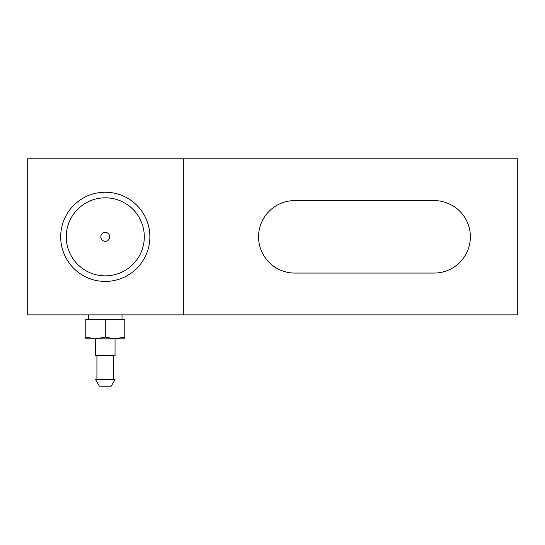 <?xml version="1.0" encoding="UTF-8"?>
<svg xmlns="http://www.w3.org/2000/svg" width="545" height="545" viewBox="0 0 545 545"><rect width="100%" height="100%" fill="white"/><g stroke="black" fill="none" stroke-linecap="round" stroke-linejoin="round"><path stroke-width="0.82" d="M115.036 338.827L115.036 355.551L95.532 355.551L95.532 338.827M96.921 379.518L96.921 355.551M113.646 355.551L113.646 379.518M99.374 386.207L95.532 379.518L115.036 379.518L111.194 386.207L99.374 386.207M88.562 319.322L88.562 314.86M122.005 314.86L122.005 319.322M114.579 338.827L95.988 338.827L105.287 337.089L114.579 338.827L124.785 337.089L124.785 338.827L115.486 338.827M149.875 236.83A44.588 44.588 0 0 1 105.287 281.418A44.588 44.588 0 0 1 60.693 236.83A44.588 44.588 0 0 1 105.287 192.235A44.588 44.588 0 0 1 149.875 236.83M144.302 236.83A39.015 39.015 0 0 1 105.287 275.845A39.015 39.015 0 0 1 66.265 236.83A39.015 39.015 0 0 1 105.287 197.808A39.015 39.015 0 0 1 144.302 236.83M109.743 236.83A4.462 4.462 0 0 1 105.287 241.285A4.462 4.462 0 0 1 100.825 236.83A4.462 4.462 0 0 1 105.287 232.368A4.462 4.462 0 0 1 109.743 236.83M294.797 200.594L434.14 200.594A36.229 36.229 0 0 1 470.369 236.83A36.229 36.229 0 0 1 434.14 273.059L294.797 273.059A36.229 36.229 0 0 1 258.568 236.83A36.229 36.229 0 0 1 294.797 200.594M517.75 158.793L27.25 158.793L27.25 314.86L517.75 314.86L517.75 158.793M183.318 158.793L183.318 314.86M85.783 338.827L85.783 337.089L95.082 338.827L85.783 338.827M124.785 337.089L124.785 319.322L105.287 319.322L105.287 337.089M85.783 337.089L85.783 319.322L105.287 319.322M95.988 338.827L95.082 338.827"/></g></svg>
